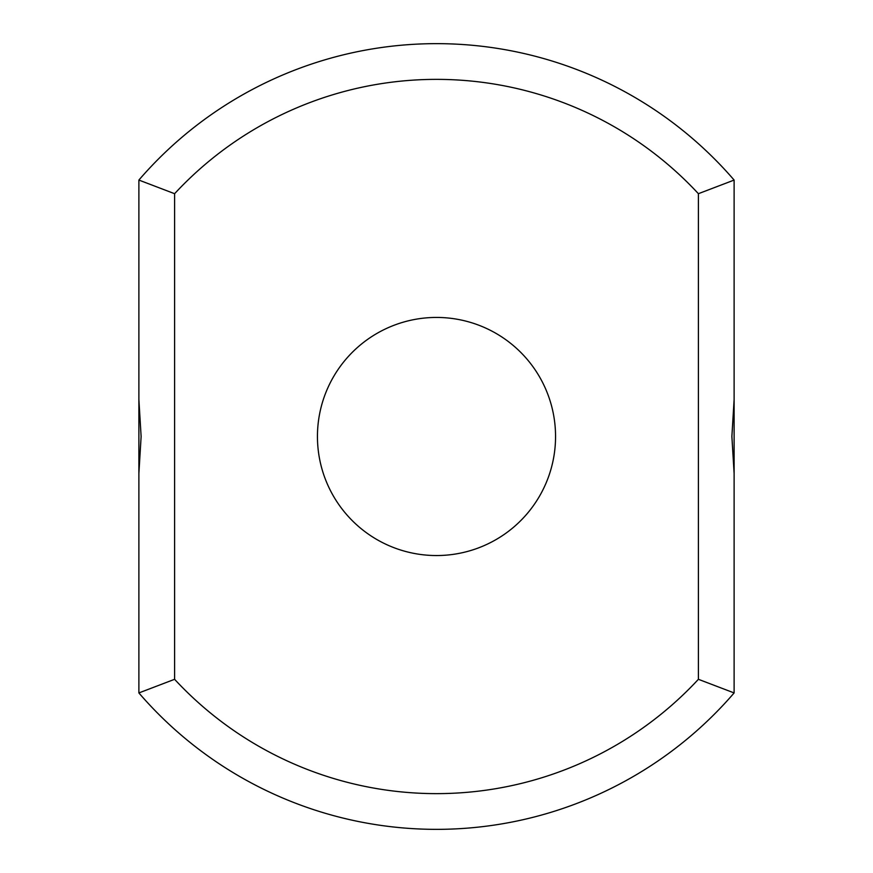 <?xml version="1.0" encoding="UTF-8"?>
<svg xmlns="http://www.w3.org/2000/svg" width="873" height="873" viewBox="0 0 873 873"><rect width="100%" height="100%" fill="white"/><g stroke="black" fill="none" stroke-linecap="round" stroke-linejoin="round"><path stroke-width="1.31" d="M734.117 399.594L734.117 180.067A392.85 392.85 0 0 0 138.883 180.067L174.6 193.697L174.6 679.303A357.133 357.133 0 0 0 698.4 679.303L734.117 692.933L734.117 399.594L731.88 436.5L734.117 473.406M734.117 180.067L698.4 193.697A357.133 357.133 0 0 0 174.6 193.697M138.883 180.067L138.883 399.594L141.12 436.5L138.883 473.406L138.883 399.594M138.883 473.406L138.883 692.933A392.85 392.85 0 0 0 734.117 692.933M698.4 193.697L698.4 679.303M436.5 555.544A119.044 119.044 0 0 0 539.601 376.972A119.044 119.044 0 0 0 333.399 376.972A119.044 119.044 0 0 0 436.5 555.544M138.883 692.933L174.6 679.303"/></g></svg>
